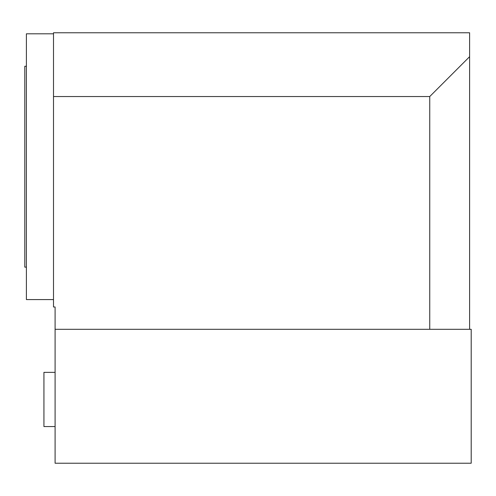 <?xml version="1.0" encoding="UTF-8"?>
<svg xmlns="http://www.w3.org/2000/svg" width="496" height="496" viewBox="0 0 496 496"><rect width="100%" height="100%" fill="white"/><g stroke="black" fill="none" stroke-linecap="round" stroke-linejoin="round"><path stroke-width="0.74" d="M53.5 33.809L26.393 33.809L26.393 299.578L53.5 299.578M26.393 66.253L24.8 66.253L24.8 267.133L26.393 267.133M429.747 96.54L53.5 96.54L53.5 306.987L55.093 306.987L55.093 329.307L469.607 329.307L469.607 56.687L429.747 96.54L429.747 329.307M53.5 96.54L53.5 32.773L469.607 32.773L469.607 56.687M55.093 329.307L55.093 463.227L471.2 463.227L471.2 329.307L469.607 329.307M55.093 426.56L43.933 426.56L43.933 372.353L55.093 372.353"/></g></svg>
